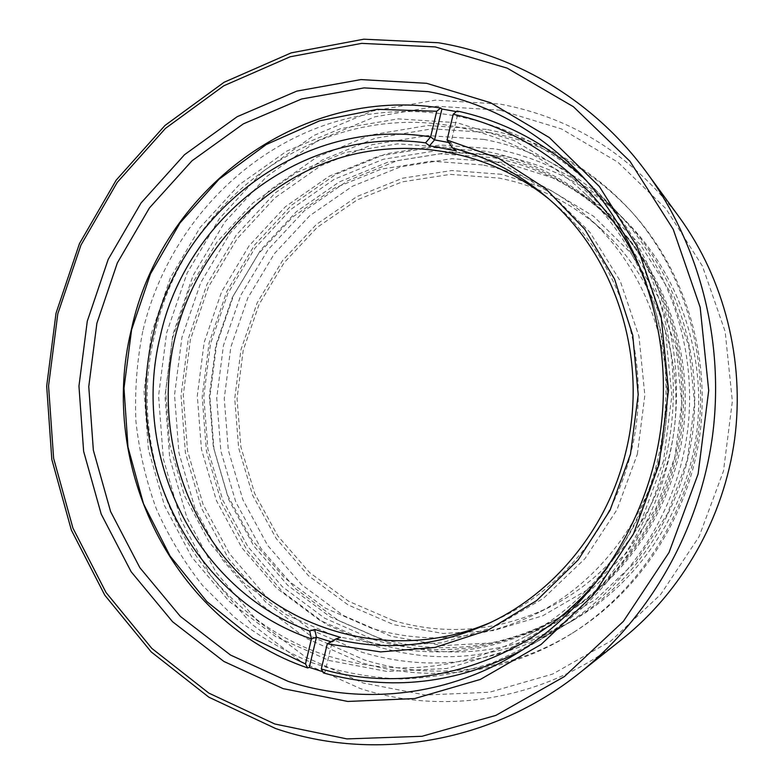 <?xml version="1.0" encoding="UTF-8"?>
<svg xmlns="http://www.w3.org/2000/svg" width="784" height="784" viewBox="0 0 784 784"><rect width="100%" height="100%" fill="white"/><g stroke="black" fill="none" stroke-linecap="round" stroke-linejoin="round"><path stroke-width="0.59" stroke-dasharray="3.92 2.94" d="M504.308 162.513L555.033 178.566L601.348 206.437L640.577 244.971L670.359 292.324L688.773 346.009L694.575 403.015L687.323 460.071L667.439 513.843L636.167 561.266L595.458 599.721L547.781 627.278L495.919 642.723L442.735 645.614L390.991 636.216L343.196 615.42L301.497 584.58L267.638 545.409L242.952 499.908L228.33 450.202L224.263 398.488L230.849 347.018L247.793 297.998L274.449 253.555L309.768 215.708L352.359 186.288L400.448 166.865L451.898 158.682L504.308 162.513M387.316 641.871C451.359 660.745 513.981 653.18 575.172 619.154C639.254 581.346 685.882 511.482 696.476 434.365C706.776 357.22 680.394 277.467 628.68 223.979C592.988 188.013 551.26 165.395 503.485 156.114L449.761 152.272L397.047 160.73L347.812 180.692L304.212 210.876L268.069 249.684L240.806 295.215L223.46 345.43L216.717 398.145L220.863 451.104L235.808 502.034L261.052 548.663L295.676 588.823L338.365 620.487L387.316 641.871M499.927 110.152L561.422 128.909L617.831 162.151L665.841 208.603L702.425 266.08L725.141 331.524L732.364 401.202L723.505 470.978L699.083 536.668L660.696 594.419L610.854 641.008L552.681 674.054L489.677 692.203L425.369 695.026L363.119 682.991L305.887 657.306L256.201 619.693L216.041 572.32L186.876 517.548L169.697 457.905L165.003 395.989L172.892 334.386L193.021 275.645L224.655 222.244L266.638 176.557L317.402 140.777L374.899 116.816L436.698 106.261L499.927 110.152M679.326 217.266C632.1 155.271 572.3 117.531 499.918 104.056L435.404 100.166L372.4 111.024L313.796 135.514L262.081 172.059L219.324 218.658L187.111 273.106L166.61 332.975L158.574 395.763L163.337 458.865L180.82 519.665L210.494 575.525L251.39 623.868L302.007 662.274L360.336 688.558C445.41 716.302 546.575 699.681 622.212 639.097M501.486 174.303L451.682 170.53L402.721 178.193L356.916 196.568L316.315 224.508L282.622 260.504L257.181 302.83L241.011 349.537L234.739 398.586L238.64 447.86L252.624 495.214L276.193 538.52L308.504 575.74L348.243 605.003L393.754 624.672L442.97 633.472L493.489 630.591L542.695 615.803L587.892 589.558L626.455 553.004L656.071 507.993L674.897 456.994L681.766 402.898L676.298 348.831L658.903 297.891L630.718 252.909L593.557 216.257L549.643 189.689L501.486 174.303M393.392 620.585L348.674 601.299L309.602 572.565L277.84 536.001L254.653 493.45L240.894 446.9L237.052 398.458L243.226 350.223L259.132 304.3L284.141 262.699L317.275 227.321L357.19 199.891L402.202 181.868L450.3 174.381L499.222 178.115C537.246 185.651 571.281 202.684 601.318 229.222C655.287 277.781 684.069 355.76 673.956 431.318C663.617 506.846 615.136 574.368 550.192 606.826C498.467 631.424 446.204 636.01 393.392 620.585M483.973 139.405L427.535 135.554L372.214 144.677L320.597 165.885L274.929 197.823L237.091 238.777L208.544 286.768L190.375 339.648L183.27 395.126L187.543 450.869L203.105 504.494L229.447 553.631L265.639 596.007L310.317 629.474L361.62 652.141C428.819 672.26 494.675 664.401 559.178 628.572C626.749 588.715 676.063 514.774 687.274 433.121C698.181 351.428 670.3 267.04 615.763 210.651C578.141 172.754 534.208 148.999 483.973 139.405M486.364 129.38L427.731 125.509L370.313 135.103L316.775 157.212L269.461 190.424L230.261 232.936L200.704 282.72L181.898 337.541L174.538 395.048L178.938 452.829L195.02 508.444L222.274 559.443L259.759 603.455L306.054 638.284L359.288 661.931C427.917 683.707 507.513 674.397 572.33 633.188C638.862 590.969 686.882 516.431 698.142 434.591C709.059 352.712 682.58 268.079 629.67 209.7C589.411 166.62 541.646 139.846 486.364 129.38M490.108 132.702L432.013 128.831L375.105 138.288L322.048 160.142L275.135 193.001L236.278 235.092L206.966 284.376L188.327 338.668L181.035 395.626L185.416 452.858L201.38 507.934L228.418 558.433L265.59 602.004L311.493 636.461L364.256 659.854C432.278 681.374 511.119 672.113 575.28 631.316C641.155 589.519 688.675 515.784 699.808 434.816C710.598 353.809 684.403 270.088 632.022 212.288C592.165 169.638 544.86 143.109 490.108 132.702M482.405 164.934L431.386 161.171L381.249 169.148L334.376 188.131L292.834 216.913L258.367 253.957L232.338 297.479L215.776 345.479L209.338 395.881L213.277 446.508L227.527 495.165L251.586 539.676L284.582 577.955L325.213 608.07L371.783 628.337C426.81 644.605 481.356 639.891 535.443 614.186C603.357 580.258 654.189 509.404 665.038 430.112C675.661 350.791 645.497 268.961 589.058 218.207C557.649 190.463 522.095 172.705 482.405 164.934M376.173 646.32C441.588 665.734 505.621 658.041 568.243 623.231C633.835 584.531 681.639 512.912 692.497 433.826C703.052 354.711 676.024 272.95 623.084 218.207C586.559 181.398 543.871 158.29 495.027 148.872L440.128 145.02L386.277 153.772L336.003 174.264L291.501 205.212L254.624 244.951L226.792 291.55L209.093 342.922L202.203 396.831L206.398 451.006L221.607 503.103L247.332 550.819L282.652 591.94L326.193 624.378L376.173 646.32M378.221 637.764C438.903 655.718 498.604 649.348 557.326 618.664C623.525 582.1 672.26 511.217 683.06 432.552C693.575 353.849 665.44 272.558 611.344 219.706C577.112 187.004 537.648 166.306 492.94 157.623L439.961 153.801L387.953 162.151L339.364 181.868L296.323 211.709L260.631 250.076L233.701 295.107L216.57 344.774L209.906 396.91L213.993 449.281L228.732 499.633L253.634 545.723L287.816 585.413L329.927 616.675L378.221 637.764M373.488 639.587C434.708 657.737 494.969 651.328 554.268 620.36C621.114 583.433 670.349 511.815 681.257 432.307C691.89 352.771 663.47 270.627 608.845 217.266C574.27 184.24 534.433 163.366 489.304 154.615L435.845 150.793L383.366 159.26L334.356 179.203L290.942 209.357L254.947 248.107L227.791 293.579L210.514 343.715L203.781 396.351L207.887 449.222L222.734 500.055L247.842 546.595L282.299 586.677L324.772 618.262L373.488 639.587M368.598 641.675C430.504 660.089 491.45 653.601 551.436 622.222C618.929 584.874 668.664 512.462 679.689 432.092C690.43 351.683 661.745 268.667 606.61 214.718C571.634 181.261 531.317 160.122 485.659 151.302L431.651 147.48L378.652 156.075L329.153 176.263L285.327 206.77L248.989 245.951L221.568 291.913L204.124 342.588L197.313 395.773L201.449 449.203L216.423 500.584L241.756 547.634L276.527 588.147L319.402 620.095L368.598 641.675M659.315 459.659C683.334 364.462 652.974 258.798 586.099 194.667C548.388 158.623 505.014 135.975 455.984 126.724C318.853 99.793 183.103 200.822 154.85 334.013C121.775 466.117 197.901 616.636 329.937 656.531C396.194 676.69 461.658 669.869 526.329 636.089C590.744 600.858 641.116 535.198 659.315 459.659M637.343 454.181L644.84 395.263L638.989 336.414L620.252 281.044L589.911 232.25L549.907 192.609L502.701 164.023L451.016 147.627L397.625 143.864L345.215 152.468L296.264 172.617L252.899 203.036L216.923 242.099L189.767 287.904L172.46 338.394L165.679 391.383L169.716 444.597L184.475 495.762L209.475 542.587L243.824 582.904L286.18 614.676L334.788 636.108L387.472 645.791L441.676 642.811L494.596 626.877L543.302 598.427L584.933 558.708L616.949 509.727L637.343 454.181M548.428 198.646L551.926 201.537C620.761 258.269 654.209 360.669 630.895 452.78C613.108 527.162 560.678 590.675 495.214 620.379L491.078 622.241M607.639 567.244C631.169 535.462 647.79 500.006 657.511 460.874C671.8 399.713 668.027 340.305 646.173 282.652M585.501 179.673L592.469 186.602C659.707 254.79 689.45 363.894 664.665 462.295C645.947 539.804 595.399 607.58 530.327 645.555L521.772 650.387M663.568 460.718L640.91 522.173L605.346 576.279L559.159 620.026L505.229 651.21L446.733 668.497L386.953 671.447L328.996 660.461L275.645 636.598L229.261 601.465L191.737 557.061L164.473 505.611L148.411 449.506L144.05 391.206L151.479 333.171L170.383 277.84L200.047 227.576L239.375 184.622L286.846 151.047L340.53 128.654L398.125 118.884L456.945 122.706L514.03 140.454L566.283 171.735L610.667 215.316L644.419 269.137L665.302 330.358L671.859 395.489L663.568 460.718M142.766 331.318C136.926 360.983 134.632 390.912 135.887 421.116C139.17 451.143 145.961 480.327 156.251 508.659C168.482 536.187 183.897 561.765 202.497 585.393L234.259 617.126C257.946 635.697 283.739 650.847 311.64 662.598C340.452 672.162 370.244 677.65 401.016 679.032C431.984 677.974 462.54 672.554 492.695 662.784L535.913 642.263C599.927 604.905 649.613 538.314 667.997 462.168C692.35 365.52 663.127 258.348 596.977 191.267C524.545 116.992 416.186 93.855 325.242 124.989C234.151 156.496 164.767 237.376 142.766 331.318M327.271 643.821L332.142 642.076L324.939 672.329L323.429 672.956M324.939 672.329L322.763 671.702M456.386 111.602L458.248 111.994L457.101 110.995M448.781 142.521L450.878 142.982L447.066 140.032M456.298 150.871L450.878 142.992L458.248 111.994M340.481 637.372L332.142 642.076L330.946 641.753M628.68 223.979L623.084 218.207M575.172 619.154L568.243 623.231M611.344 219.706L608.845 217.266M557.326 618.664L554.268 620.36M601.318 229.222L589.058 218.207M550.192 606.826L535.443 614.186M632.022 212.288L629.67 209.7M575.28 631.316L572.33 633.188M615.763 210.651L578.631 172.323M559.178 628.572L513.187 655.649M606.61 214.718L586.099 194.667M551.436 622.222L526.329 636.089M551.926 201.537L544.949 195.657M535.913 642.263L530.327 645.555M596.977 191.267L592.469 186.602M495.214 620.379L486.933 624.191"/><path stroke-width="1.18" d="M283.171 688.646L223.91 661.461L172.568 621.741L131.163 571.781L101.195 514.088L83.623 451.3L78.959 386.12L87.269 321.254L108.212 259.347L141.032 202.997L184.554 154.673L237.17 116.698L296.813 91.111L360.954 79.586L426.653 83.31L490.617 102.743L549.339 137.572L599.358 186.474L637.48 247.176L661.118 316.432L668.536 390.256L659.138 464.255L633.462 533.933L593.223 595.154L541.068 644.487L480.318 679.444L414.658 698.564L347.773 701.455L283.171 688.646M428.201 91.63L364.148 87.886L301.575 99L243.354 123.862L191.962 160.828L149.43 207.927L117.355 262.885L96.883 323.292L88.768 386.6L93.355 450.202L110.564 511.462L139.875 567.714L180.349 616.4L230.506 655.042L288.345 681.453C360.121 704.885 443.401 696.898 513.187 655.649C590.646 609.991 647.682 524.31 660.687 429.524C673.358 334.69 641.155 236.925 578.631 172.323C535.472 128.919 485.335 102.018 428.201 91.63M274.792 723.995L346.979 738.91L421.978 736.294L495.851 715.4L564.411 676.563L623.407 621.34L669.007 552.514L698.103 473.997L708.707 390.54L700.171 307.308L673.25 229.379L629.973 161.288L573.369 106.693L507.15 68.12L435.277 46.922L361.728 43.365L290.158 56.781L223.812 85.779L165.434 128.409L117.247 182.368L80.948 245.088L57.781 313.874L48.549 385.904L53.616 458.307L72.941 528.142L106.016 592.479L151.822 648.397L208.809 693.095L274.792 723.995M438.315 42.738C518.547 55.919 595.683 102.322 647.496 173.607C700.279 246.303 724.857 342.941 712.421 436.531C699.524 530.053 650.132 616.675 579.915 672.721C491.068 743.869 373.4 762.019 275.713 728.571L208.877 697.211L151.185 651.896L104.821 595.252L71.364 530.102L51.813 459.404L46.687 386.13L56.027 313.228L79.468 243.608L116.199 180.114L164.973 125.469L224.077 82.271L291.256 52.851L363.766 39.2L438.315 42.738M579.915 672.721L622.212 639.097C682.011 591.342 723.71 518.293 734.588 439.53C745.045 360.709 724.269 279.202 679.326 217.266L647.496 173.607M491.078 622.241C406.308 658.981 308.279 639.195 244.843 579.386C181.408 519.273 154.879 424.899 174.646 339.129C192.913 261.503 248.234 194.148 321.587 164.326C394.92 134.907 483.297 146.216 548.428 198.646M309.709 631.032L311.444 638.901C190.728 598.055 122.402 458.13 153.066 335.062C179.536 211.043 303.388 116.208 430.622 136.916L436.708 111.269L377.476 109.329L319.823 120.746L266.286 144.511L219.079 179.173L179.997 222.96L150.489 273.861L131.594 329.701L123.99 388.198L127.968 447.017L143.492 503.759L170.089 556.062L206.898 601.622L252.624 638.235L305.495 663.95L311.444 638.901L316.442 637.206L314.707 629.415L340.481 637.372L335.699 639.068C386.571 651.269 436.982 646.31 486.933 624.191C553.798 593.851 607.424 528.867 625.622 452.711C649.485 358.406 615.273 253.595 544.949 195.657C517.195 172.519 486.394 156.633 452.554 148L456.298 150.871L429.544 145.765L425.565 142.855C303.271 125.852 185.739 217.511 160.181 336.64C130.781 454.916 194.902 589.245 309.709 631.032L314.707 629.415M646.173 282.652C612.725 195.373 536.766 131.761 453.191 114.278L457.101 110.995C505.229 121.461 548.026 144.354 585.501 179.673M521.772 650.387C456.553 683.932 390.442 691.459 323.429 672.956L321.293 668.958C420.342 698.368 539.784 659.952 607.639 567.244M322.763 671.702L309.288 667.36L307.73 667.958C172.872 621.79 97.471 466.01 131.428 329.329C160.749 191.629 298.087 85.368 440.706 108.016L436.708 111.269M425.565 142.855L430.622 136.926L434.561 139.895L441.902 109.015L440.706 108.016M441.902 109.015L456.386 111.602M321.293 668.958L327.261 643.821L380.573 651.906L435.071 647.417L488.04 630.15L536.638 600.583L578.122 559.962L610.05 510.266L630.493 454.142L638.196 394.675L632.747 335.209L614.548 279.065L584.805 229.271L545.37 188.356L498.595 158.211L447.066 140.022L453.191 114.278M429.544 145.765L434.561 139.895L448.781 142.521M309.288 667.36L316.442 637.206L330.946 641.753M305.495 663.95L307.73 667.958M447.066 140.032L452.554 148M327.271 643.821L335.699 639.068"/></g></svg>
